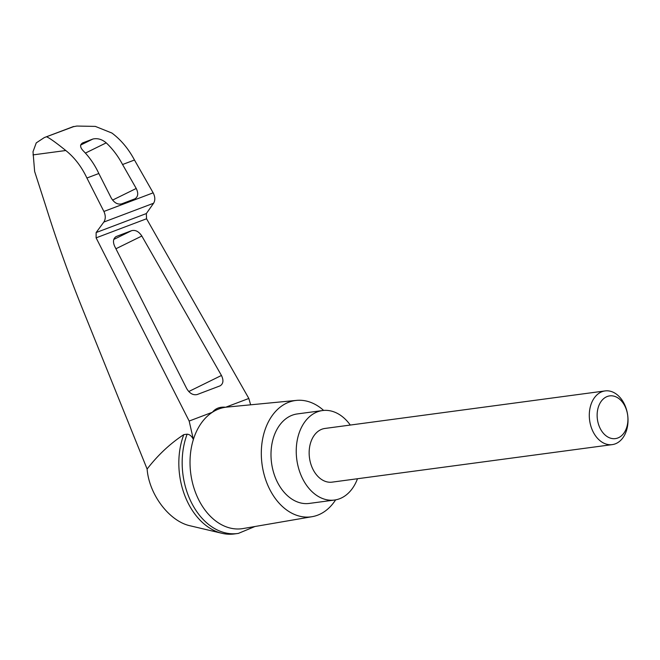 <?xml version="1.0" encoding="UTF-8"?>
<svg xmlns="http://www.w3.org/2000/svg" width="660" height="660" viewBox="0 0 660 660"><rect width="100%" height="100%" fill="white"/><g stroke="black" fill="none" stroke-linecap="round" stroke-linejoin="round"><path stroke-width="0.99" d="M254.95 526.515L238.367 533.404A65.456 46.398 -97.6 0 1 237.658 533.503L234.325 533.948A65.456 46.398 -97.6 0 1 222.016 533.313L190.228 525.814C169.43 521.425 149.053 494.587 147.114 469.037L81.436 306.207C68.269 273.347 56.389 239.992 45.796 206.126L34.633 171.46L33.008 151.734L36.259 142.882L44.294 137.585L73.4 126.704L76.84 126.052L73.4 126.704M222.016 533.313A65.456 46.398 -97.6 0 1 183.802 434.618C170.057 443.668 157.831 455.144 147.114 469.037M250.635 404.811L248.837 398.459L146.561 218.765L146.338 213.559L153.599 203.23C155.339 200.285 155.191 196.812 153.153 192.827L134.475 160.017C128.494 148.813 120.978 139.829 111.919 133.048L95.329 126.398L76.84 126.052M46.654 136.826C49.714 138.13 56.092 142.692 65.785 150.513C74.456 157.435 81.502 166.6 86.914 178.018L103.9 211.464C105.74 215.531 105.715 219.062 103.843 222.057L96.137 232.559L96.112 237.856L189.164 421.047L212.396 412.252C215.581 408.325 219.986 406.659 225.613 407.253L248.837 398.459M237.658 533.503A65.456 46.398 -97.6 0 1 191.606 502.928A65.456 46.398 -97.6 0 1 187.135 434.173C189.725 434.412 191.804 436.186 193.372 439.494A61.281 43.444 -97.6 0 1 212.396 412.252A61.281 43.444 -97.6 0 1 225.613 407.253A61.281 43.444 -97.6 0 1 226.842 407.104L296.563 400.389A58.682 41.596 -97.6 0 1 323.647 410.429M221.447 375.466C223.765 380.242 223.352 383.691 220.217 385.795L197.2 394.531C193.141 395.439 189.651 393.467 186.714 388.608L114.667 246.304C112.695 241.733 113.206 238.474 116.201 236.527L131.654 230.653C135.465 229.746 138.864 231.528 141.834 236.024L221.447 375.466L188.752 391.537M122.562 164.521L136.232 188.471C138.55 193.248 138.138 196.696 134.995 198.8L121.679 203.866C117.629 204.773 114.13 202.801 111.202 197.942L98.827 173.506C94.817 164.95 89.793 157.567 83.754 151.355C80.025 147.642 79.637 144.837 82.591 142.931L92.944 139.012C97.564 138.023 101.995 139.301 106.227 142.857C112.654 148.921 118.099 156.139 122.562 164.521L134.475 160.017M86.914 178.018L98.827 173.506M626.851 410.891A27.085 19.198 82.4 0 0 605.063 390.926A27.085 19.198 82.4 0 0 589.628 420.321A27.085 19.198 82.4 0 0 612.249 444.617A27.085 19.198 82.4 0 0 626.851 410.891M612.249 444.617L332.112 482.138A27.085 19.198 -97.6 0 1 309.482 457.842A27.085 19.198 -97.6 0 1 324.918 428.456L605.063 390.926M627 411.774A21.549 15.271 82.4 0 0 600.715 402.031A21.549 15.271 82.4 0 0 609.873 437.951A21.549 15.271 82.4 0 0 627 411.774M357.481 478.739A45.144 32.002 -97.6 0 1 339.587 498.754A45.144 32.002 -97.6 0 1 334.504 500.041A45.144 32.002 -97.6 0 1 296.794 459.541A45.144 32.002 -97.6 0 1 322.517 410.553A45.144 32.002 -97.6 0 1 350.295 425.056M334.504 500.041L309.26 503.423A45.144 32.002 -97.6 0 1 271.549 462.924A45.144 32.002 -97.6 0 1 297.272 413.935L322.517 410.553M187.135 434.173L183.802 434.618M189.164 421.047L193.372 439.494A61.281 43.444 -97.6 0 0 200.186 502.582A61.281 43.444 -97.6 0 0 243.111 528.544L312.139 516.681A58.682 41.596 -97.6 0 1 262.036 464.203A58.682 41.596 -97.6 0 1 296.563 400.389M335.626 499.859A58.682 41.596 -97.6 0 1 317.666 515.171A58.682 41.596 -97.6 0 1 312.139 516.681M96.112 237.856L146.561 218.765M96.137 232.559L146.338 213.559M103.843 222.057L153.599 203.23M103.9 211.464L153.153 192.827M106.227 142.857L85.396 153.095M92.944 139.012L80.611 145.076M33 154.902L65.785 150.513M141.834 236.024L115.921 248.762M131.654 230.653L113.784 239.44M116.605 236.354L115.822 236.734M136.232 188.471L112.579 200.095M73.606 126.489L44.294 137.585"/></g></svg>
